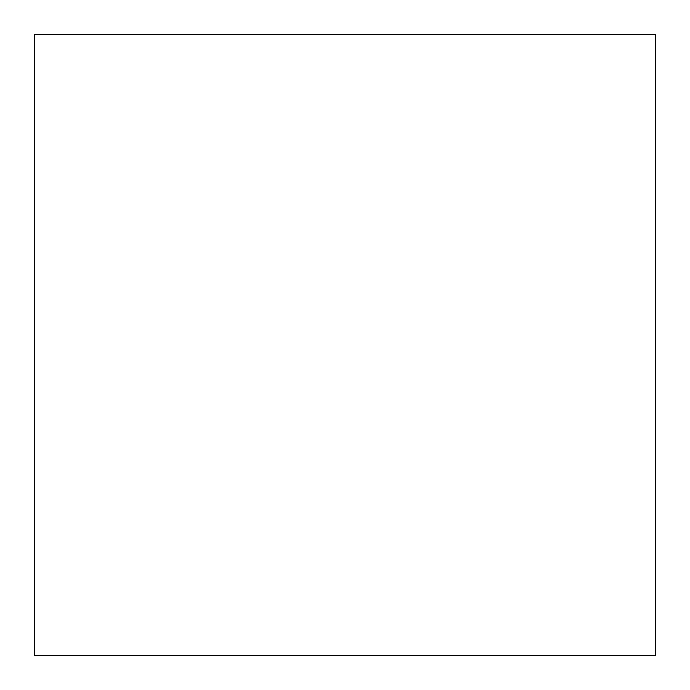 <?xml version="1.0" encoding="UTF-8"?>
<svg xmlns="http://www.w3.org/2000/svg" width="690" height="690" viewBox="0 0 690 690"><rect width="100%" height="100%" fill="white"/><g stroke="black" fill="none" stroke-linecap="round" stroke-linejoin="round"><path stroke-width="1.03" d="M655.457 34.595L34.543 34.595L34.543 655.5L655.457 655.5L655.457 34.595M654.707 34.595L655.457 34.5"/></g></svg>
